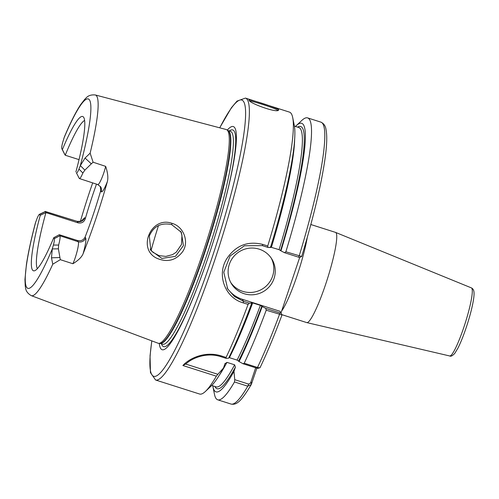 <?xml version="1.0" encoding="UTF-8"?>
<svg xmlns="http://www.w3.org/2000/svg" width="499" height="499" viewBox="0 0 499 499"><rect width="100%" height="100%" fill="white"/><g stroke="black" fill="none" stroke-linecap="round" stroke-linejoin="round"><path stroke-width="0.75" d="M310.84 224.519L335.496 232.378A47.343 6.418 107.7 0 1 335.565 232.403A47.343 6.418 107.7 0 1 336.12 232.921A47.343 6.418 107.7 0 1 326.458 281.848A47.343 6.418 107.7 0 1 306.81 322.61A47.343 6.418 107.7 0 1 306.742 322.591L281.885 314.669M255.675 367.782L250.779 382.334L250.423 383.082L248.633 384.105L234.736 379.677L234.493 381.96L247.766 386.195L251.278 384.542L256.879 368.168L258.052 368.362L260.066 367.626C267.108 352.912 274.419 335.353 282.004 314.944L281.099 313.11M299.681 257.453L280.999 312.948M72.898 263.734C78.331 260.441 81.724 257.11 83.096 253.735C85.504 245.09 86.352 239.826 85.647 237.942A5.919 5.82 -31.2 0 1 78.187 241.734C79.541 242.969 76.359 256.205 72.898 263.734L60.298 259.673L58.395 248.826L58.639 245.053C59.961 239.919 60.391 236.832 59.93 235.778L59.287 234.717L53.767 237.686A80.975 10.978 107.7 0 1 34.381 270.814A80.975 10.978 107.7 0 1 40.251 215.325L45.92 212.611L45.278 211.551L39.371 214.352L40.251 215.325M85.647 237.942L85.111 237.056C83.614 240.1 81.056 241.248 77.445 240.506L78.187 241.734L59.93 235.778L54.329 238.609C54.622 239.408 54.31 241.553 53.405 245.053L52.283 248.926L51.491 257.821L59.774 257.54M97.966 184.53A5.919 5.82 148.8 0 0 97.498 184.356C98.553 186.476 103.468 175.667 105.663 166.367C107.815 172.822 108.364 177.956 107.31 181.779A106.524 14.44 107.7 0 1 83.096 253.735M85.111 237.056A78.412 10.629 -72.3 0 0 100.673 190.818L101.21 191.71A5.919 5.82 148.8 0 0 100.686 186.863M100.343 186.383L100.673 190.818M97.717 184.53L79.422 178.561L97.717 184.53L100.704 186.907M78.044 222.847C81.611 223.521 84.032 222.142 85.298 218.718L84.687 217.701A5.919 5.82 -31.2 0 1 77.22 221.487L78.044 222.847L45.92 212.611A78.412 10.629 107.7 0 0 37.356 268.674M82.216 220.227C81.736 221.144 80.021 221.512 77.071 221.338L45.278 211.551L39.689 214.408C39.265 214.015 38.423 215.281 37.169 218.2L35.41 222.966C31.2 238.915 28.218 252.681 26.453 264.258L24.95 279.477L25.243 286.233C25.817 287.505 24.757 291.796 31.3 295.651L158.096 343.231A112.15 15.201 107.7 0 0 158.744 343.362A112.15 15.201 107.7 0 0 205.339 245.365A112.15 15.201 107.7 0 0 227.781 130.844A112.15 15.201 107.7 0 0 226.82 129.796A112.15 15.201 107.7 0 0 226.209 129.528L95.272 94.953A105.326 14.278 107.7 0 1 90.138 153.149L85.073 158.04L80.327 165.593L78.973 169.08C77.719 171.999 76.877 173.265 76.447 172.872L79.241 178.399C79.828 179.079 81.044 177.288 82.878 173.022L84.874 170.128L91.317 163.822L85.073 158.04M96.494 184.131A78.412 10.629 -72.3 0 0 85.298 218.718M80.401 221.313A107.26 14.54 107.7 0 1 92.683 182.883M51.491 257.821L52.763 264.214L60.298 259.673M53.767 237.686L54.329 238.609M59.287 234.717L77.445 240.506M91.317 163.822L93.095 162.212L90.138 153.149M105.663 166.367L93.095 162.212M64.546 154.079L65.232 155.233A78.412 10.629 107.7 0 1 84.599 120.459M79.029 159.63L65.232 155.233L62.375 149.594A80.975 10.978 107.7 0 1 83.414 116.997A80.975 10.978 107.7 0 1 75.892 171.949M62.375 149.594L61.814 148.665C61.52 147.872 61.832 145.727 62.737 142.227L64.402 136.863C70.44 122.554 75.885 111.751 80.732 104.472L84.886 99.133C86.09 98.428 87.705 94.311 95.272 94.953M172.105 223.371C150.692 215.506 136.545 250.036 157.715 258.644C167.951 262.599 176.334 260.166 182.865 251.334C189.277 241.516 183.532 226.54 172.105 223.371L171.6 224.575L181.343 232.303L183.426 245.602L175.461 256.343L161.907 258.438L150.854 250.498L149.313 236.052C153.573 226.247 161.002 222.423 171.6 224.575M186.071 363.777C191.934 358.232 206.343 352.013 220.595 356.598L226.116 358.363L226.078 357.446L221.182 355.881C203.885 350.572 188.285 359.268 182.896 365.518L186.077 363.771M182.896 365.518L216.348 376.177L217.845 374.294L185.547 363.996M234.736 379.677L233.975 371.375L235.391 367.164L234.636 364.819L226.951 362.368L224.918 363.827L223.502 368.037L217.845 374.294M225.099 363.409L224.918 363.827M216.348 376.177A147.947 20.054 107.7 0 1 205.401 391.459A147.947 20.054 107.7 0 1 199.594 394.029L155.594 380.007A147.947 20.054 107.7 0 0 214.208 261.682A147.947 20.054 107.7 0 0 247.392 99.781A147.947 20.054 107.7 0 0 245.452 98.085L289.451 112.113A147.947 20.054 107.7 0 1 292.701 117.571A147.947 20.054 107.7 0 1 267.738 245.988L262.842 244.429C247.766 240.724 235.771 245.446 226.87 258.582C216.522 274.618 224.781 297.716 243.181 302.862L248.072 304.421A147.947 20.054 107.7 0 1 226.078 357.446M223.502 368.037A140.911 19.099 107.7 0 1 211.096 386.101L205.401 391.459M278.673 109.755C277.45 107.809 246.419 97.935 249.045 100.268C249.182 103.043 275.822 112.893 278.454 110.298L278.673 109.755L277.619 110.491M244.217 363.228L243.007 363.746L256.904 368.175L257.496 367.457L244.217 363.228A147.947 20.054 107.7 0 0 266.216 310.203L282.004 314.931M260.06 367.507C260.31 367.913 259.455 367.894 257.496 367.457A147.947 20.054 107.7 0 0 279.49 314.432L279.839 312.892L265.774 308.407L266.216 310.203M265.774 308.407L262.206 306.567A140.911 19.099 107.7 0 1 239.083 361.538L243.007 363.746M228.941 357.521L237.087 360.097L239.083 361.538M226.116 358.363L228.604 358.201A140.911 19.099 107.7 0 0 251.727 303.224L249.213 303.13L243.531 301.315L234.461 296.549L227.7 288.965L223.777 272.261L230.083 256.018L244.448 245.764L262.274 245.614L267.963 247.423L267.738 245.988M248.072 304.421L249.213 303.13M262.206 306.567L260.353 305.369L252.669 302.918L251.415 302.706L251.727 303.224M150.193 249.3L152.987 252.319L158.95 255.6L165.824 256.411L172.529 254.615L176.209 252.232L181.486 244.479L181.967 235.11L180.544 231.106M267.963 247.423L270.477 247.523A140.911 19.099 107.7 0 0 294.248 125.237L292.701 117.571M285.877 251.77L284.524 252.7L298.589 257.185L299.83 257.44L301.689 256.455L285.877 251.77A147.947 20.054 107.7 0 0 307.596 117.895L320.869 122.124A147.947 20.054 107.7 0 1 299.157 255.999L298.589 257.185M301.677 256.399L301.689 256.442C313.534 217.233 321.331 184.543 325.086 158.389C326.932 145.228 327.232 135.572 325.997 129.428C325.504 125.923 323.795 123.484 320.869 122.124M295.458 126.447A140.911 19.099 107.7 0 1 296.094 125.823L301.789 120.465A147.947 20.054 107.7 0 1 307.596 117.895M296.094 125.823A140.911 19.099 107.7 0 1 280.949 250.86L284.524 252.7M243.181 302.862L243.531 301.315L242.302 299.281L280.008 311.301L281.099 313.104L279.839 312.892M234.493 381.96A147.947 20.054 107.7 0 1 217.732 399.811A147.947 20.054 107.7 0 1 214.483 394.353L212.942 386.694A140.911 19.099 107.7 0 1 212.786 385.814M233.975 371.375A140.911 19.099 107.7 0 1 212.942 386.694M230.738 282.484A23.671 23.291 148.8 0 0 253.442 292.208A23.671 23.291 148.8 0 0 272.597 276.203A23.671 23.291 148.8 0 0 271.182 258.027M229.328 264.308A23.671 23.291 -31.2 0 1 249.169 248.209A23.671 23.291 -31.2 0 1 271.93 259.181A23.671 23.291 -31.2 0 1 274.02 278.554A23.671 23.291 -31.2 0 1 254.178 294.653A23.671 23.291 -31.2 0 1 231.417 283.682A23.671 23.291 -31.2 0 1 229.328 264.308M242.302 299.281A29.591 29.11 -31.2 0 1 227.07 287.867M270.165 246.999L279.097 249.662L280.949 250.86M249.774 101.023C251.371 100.655 276.826 108.595 277.556 110.323M227.27 130.089A117.134 15.881 107.7 0 1 234.836 127.894A117.134 15.881 107.7 0 1 220.589 217.339A117.134 15.881 107.7 0 1 204.328 268.362A117.134 15.881 107.7 0 1 160.622 348.414A117.134 15.881 107.7 0 1 159.281 343.387M281.667 310.971A47.343 6.418 -72.3 0 0 307.259 237.487M335.565 232.403L471.405 287.898A35.722 4.84 107.7 0 1 471.823 288.291A35.722 4.84 107.7 0 1 463.814 327.381A35.722 4.84 107.7 0 1 449.711 355.968L306.81 322.61M101.21 191.71C102.226 192.67 104.26 189.358 107.31 181.773M84.687 217.701L81.699 220.677M45.303 211.588L39.708 214.433M54.31 238.584L59.905 235.74M53.405 245.053L58.639 245.053M58.395 248.826L52.283 248.926A99.413 13.479 107.7 0 1 26.578 287.218A99.413 13.479 107.7 0 1 35.816 221.681M63.86 138.354A99.413 13.479 107.7 0 1 89.564 100.062A99.413 13.479 107.7 0 1 80.327 165.593L84.874 170.128M76.447 172.872L79.241 178.399M82.878 173.022L78.973 169.08M79.216 178.361L76.434 172.847M61.832 148.696L64.614 154.21M64.589 154.172L61.814 148.671L64.564 154.129M52.763 264.214A105.326 14.278 107.7 0 1 31.3 295.651M220.595 356.598L221.182 355.881M250.779 382.334L252.039 382.552M251.652 383.7L250.423 383.082M248.633 384.105L247.766 386.195A147.947 20.054 107.7 0 1 231.006 404.047L231.006 404.047C237.044 405.4 241.641 400.51 251.278 384.542M252.669 302.918A136.115 18.451 107.7 0 1 229.403 357.652M260.353 305.369A136.115 18.451 107.7 0 1 237.087 360.097M261.888 306.043A137.593 18.65 107.7 0 1 238.665 360.852M151.085 250.436A93.207 12.637 107.7 0 1 158.489 225.567M262.274 245.614L262.842 244.429M281.442 313.796L281.28 313.472M226.951 362.368A136.115 18.451 107.7 0 1 219.335 375.204M234.636 364.819A136.115 18.451 107.7 0 1 216.098 386.868L211.732 385.478M235.391 367.164A137.593 18.65 107.7 0 1 214.894 386.488M226.82 129.796L227.981 130.545A111.788 15.151 107.7 0 1 228.935 131.586A111.788 15.151 107.7 0 1 203.866 253.916A111.788 15.151 107.7 0 1 160.123 343.424L158.744 343.362M204.291 254.047A111.732 15.145 107.7 0 1 160.067 343.418L162.587 344.223A111.732 15.145 107.7 0 0 206.854 254.864A111.732 15.145 107.7 0 0 231.916 132.597A111.732 15.145 107.7 0 0 230.451 131.318L227.931 130.513A111.732 15.145 107.7 0 1 229.347 131.78A111.732 15.145 107.7 0 1 204.291 254.047M204.453 267.994A113.753 15.419 107.7 0 1 162.144 345.377A113.753 15.419 107.7 0 1 161.489 343.873M229.353 130.969A113.753 15.419 107.7 0 1 234.212 131.225A113.753 15.419 107.7 0 1 220.483 217.714M219.766 127.825A144.991 19.654 107.7 0 1 243.662 101.677A144.991 19.654 107.7 0 1 211.146 260.341A144.991 19.654 107.7 0 1 163.828 368.593A144.991 19.654 107.7 0 1 151.852 340.886M294.659 138.89A136.115 18.451 107.7 0 1 271.419 247.211M294.404 126.11L298.77 127.501A136.115 18.451 107.7 0 1 279.097 249.662M297.566 127.12A137.593 18.65 107.7 0 1 280.638 250.336M471.405 287.898C472.784 288.597 473.62 289.8 473.913 291.503L474.05 292.919C474.131 295.42 473.732 298.864 472.859 303.249C471.387 310.603 469.141 318.786 466.128 327.806C463.359 335.983 460.664 342.694 458.038 347.946L454.745 353.442C452.4 355.849 450.722 356.691 449.711 355.968M45.097 211.389L77.071 221.338M217.732 399.811L231.006 404.047M245.452 98.085L237.031 101.085L231.467 107.647L219.703 127.806M151.79 340.861L150.049 355.837L150.448 372.616L155.594 380.007"/></g></svg>
